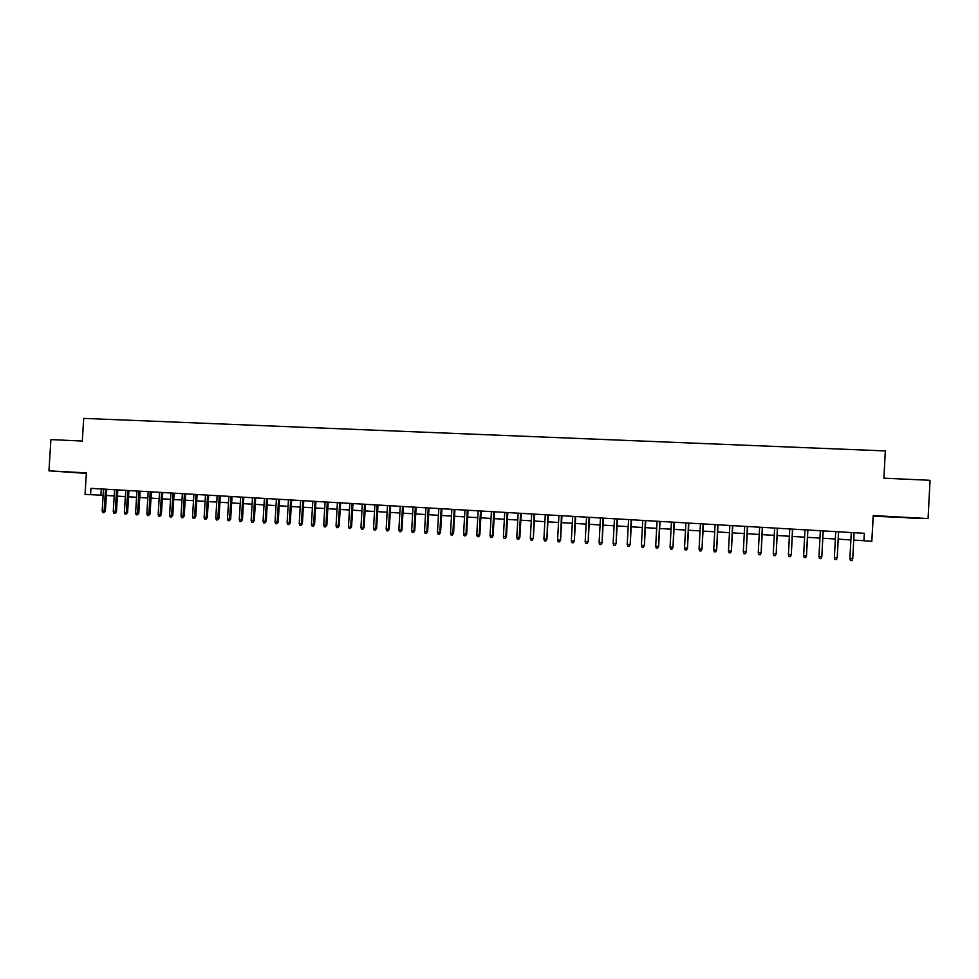 <?xml version="1.0" encoding="UTF-8"?>
<svg xmlns="http://www.w3.org/2000/svg" width="979" height="979" viewBox="0 0 979 979"><rect width="100%" height="100%" fill="white"/><g stroke="black" fill="none" stroke-linecap="round" stroke-linejoin="round"><path stroke-width="1.47" d="M81.526 472.979L66.364 471.976L81.526 472.979M906.211 517.818L918.082 518.38L906.211 517.818M928.068 518.564L873.182 515.578L873.256 516.202L928.068 518.564L930.05 480.31L883.89 478.18L885.322 450.927L83.704 418.388L82.297 441.052L50.908 439.595L48.95 470.85L86.36 473.383M873.256 516.202L871.824 541.314L863.919 540.849L864.31 533.286L90.974 488.35L90.582 494.676L103.138 495.288M90.582 494.676L85.063 494.346L86.397 472.881L48.95 470.85M873.182 515.578L871.824 541.314M106.356 495.484L114.213 495.949M117.431 496.145L125.349 496.622M128.555 496.806L136.558 497.283M139.764 497.479L147.817 497.956M151.023 498.152L159.149 498.629M162.343 498.825L170.542 499.314M173.736 499.51L181.996 500M185.178 500.183L193.512 500.685M196.693 500.881L205.1 501.383M208.282 501.566L216.751 502.068M219.932 502.264L228.462 502.778M231.644 502.961L240.259 503.475M243.428 503.659L252.105 504.185M255.274 504.369L264.024 504.895M267.194 505.078L276.017 505.605M279.174 505.8L288.083 506.327M291.228 506.522L300.21 507.049M303.355 507.244L312.411 507.783M315.556 507.966L324.685 508.517M327.818 508.701L337.033 509.251M340.166 509.435L349.442 509.986M352.575 510.181L361.936 510.732M365.057 510.928L374.504 511.491M377.613 511.674L387.133 512.237M390.254 512.421L399.848 512.996M402.956 513.18L412.648 513.767M415.745 513.951L425.51 514.526M428.606 514.709L438.457 515.297M441.541 515.492L451.478 516.08M454.562 516.263L464.572 516.863M467.656 517.047L477.752 517.646M480.824 517.83L491.017 518.442M494.077 518.625L504.356 519.237M507.416 519.421L517.781 520.033M520.828 520.216L531.291 520.84M534.326 521.024L544.875 521.648M547.91 521.831L558.544 522.468M561.579 522.651L572.299 523.288M575.322 523.471L586.152 524.12M589.162 524.291L600.078 524.952M603.076 525.123L614.09 525.784M617.088 525.968L628.2 526.629M631.186 526.8L642.383 527.473M645.369 527.644L656.664 528.33M659.638 528.501L671.043 529.186M674.005 529.358L685.508 530.043M688.457 530.226L700.058 530.912M703.008 531.095L714.707 531.793M717.644 531.964L729.453 532.662M732.378 532.845L744.297 533.555M747.21 533.726L759.227 534.448M762.139 534.62L774.254 535.342M777.155 535.513L789.38 536.247M792.268 536.419L804.616 537.153M807.491 537.324L819.937 538.071M822.801 538.242L835.368 538.988M838.22 539.16L850.886 539.918M853.737 540.09L863.931 540.689M101.302 488.949L100.923 495.166M852.758 558.666L854.129 532.698L852.758 558.666L851.999 560.612L852.721 558.715L849.907 558.532L851.277 532.527M851.999 560.612L850.445 560.502L849.907 558.532M838.538 531.793L837.241 557.675L836.458 559.609L837.167 557.724L834.377 557.553L835.748 531.621M837.241 557.675L838.611 531.793M836.458 559.609L834.916 559.511L834.377 557.553M823.094 530.887L821.822 556.696L821.026 558.63L821.724 556.745L818.958 556.561L820.329 530.728M821.822 556.696L823.192 530.899M821.026 558.63L819.484 558.532L818.958 556.561M807.748 530.006L806.512 555.717L805.693 557.638L806.378 555.766L803.624 555.595L804.995 529.835M806.512 555.717L807.883 530.006M805.693 557.638L804.163 557.54L803.624 555.595M792.513 529.113L791.289 554.75L790.457 556.672L791.13 554.799L788.401 554.628L789.772 528.954M791.289 554.75L792.66 529.125M790.457 556.672L788.939 556.574L788.401 554.628M777.363 528.232L776.176 553.796L775.319 555.693L775.992 553.833L773.275 553.661L774.646 528.073M776.176 553.796L777.546 528.244M775.319 555.693L773.814 555.607L773.275 553.661M762.311 527.363L761.148 552.841L760.291 554.738L760.94 552.878L758.248 552.707L759.618 527.204M761.148 552.841L762.519 527.375M760.291 554.738L758.786 554.64L758.248 552.707M747.369 526.494L746.231 551.887L745.349 553.784L745.986 551.923L743.306 551.752L744.676 526.335M746.231 551.887L747.601 526.506M745.349 553.784L743.856 553.686L743.306 551.752M732.512 525.625L731.399 550.944L730.493 552.829L731.129 550.981L728.474 550.81L729.844 525.478M731.399 550.944L732.769 525.637M730.493 552.829L729.025 552.731L728.474 550.81M717.754 524.768L716.665 550.002L715.747 551.887L716.371 550.039L713.728 549.868L715.098 524.622M716.665 550.002L718.035 524.793M715.747 551.887L714.278 551.789L713.728 549.868M703.081 523.912L702.029 549.072L701.086 550.944L701.71 549.109L699.079 548.938L700.45 523.765M702.029 549.072L703.399 523.936M701.086 550.944L699.63 550.847L699.079 548.938M688.506 523.067L687.478 548.154L686.524 550.014L687.136 548.179L684.517 548.007L685.9 522.921M687.478 548.154L688.849 523.092M686.524 550.014L685.08 549.917L684.517 548.007M674.029 522.235L673.026 547.224L672.059 549.084L672.659 547.261L670.064 547.09L671.435 522.076M673.026 547.224L674.396 522.248M672.059 549.084L670.615 548.999L670.064 547.09M659.638 521.391L658.659 546.319L657.68 548.167L658.267 546.343L655.685 546.184L657.056 521.244M658.659 546.319L660.03 521.415M657.68 548.167L656.248 548.069L655.685 546.184M645.345 520.559L644.39 545.413L643.387 547.249L643.974 545.438L641.404 545.266L642.775 520.412M644.39 545.413L645.761 520.583M643.387 547.249L641.967 547.163L641.404 545.266M631.137 519.739L630.207 544.508L629.191 546.343L629.754 544.532L627.209 544.373L628.591 519.592M630.207 544.508L631.577 519.763M629.191 546.343L627.772 546.245L627.209 544.373M617.015 518.919L616.109 543.614L615.081 545.438L615.644 543.626L613.111 543.467L614.482 518.772M616.109 543.614L617.48 518.943M615.081 545.438L613.674 545.352L613.111 543.467M602.978 518.099L602.097 542.721L601.057 544.544L601.608 542.733L599.087 542.574L600.47 517.952M602.097 542.721L603.468 518.124M601.057 544.544L599.662 544.446L599.087 542.574M589.04 517.291L588.183 541.828L587.119 543.651L587.669 541.852L585.161 541.693L586.543 517.145M588.183 541.828L589.554 517.316M587.119 543.651L585.736 543.553L585.161 541.693M575.175 516.484L574.343 540.959L573.266 542.758L573.804 540.971L571.32 540.812L572.691 516.337M574.343 540.959L575.713 516.52M573.266 542.758L571.895 542.672L571.32 540.812M561.408 515.688L560.588 540.078L559.511 541.876L560.037 540.09L557.565 539.931L558.936 515.541M560.588 540.078L561.97 515.713M559.511 541.876L558.14 541.791L557.565 539.931M547.726 514.893L546.931 539.209L545.829 541.008L546.343 539.221L543.896 539.062L545.266 514.746M546.931 539.209L548.301 514.93M545.829 541.008L544.459 540.922L543.896 539.062M534.118 514.097L533.347 538.34L532.233 540.139L532.747 538.352L530.3 538.205L531.683 513.963M533.347 538.34L534.718 514.134M532.233 540.139L530.875 540.041L530.3 538.205M520.595 513.314L519.225 537.495L519.849 537.483L518.723 539.27L519.225 537.495L516.802 537.336L518.172 513.167M519.849 537.483L521.22 513.351M518.723 539.27L517.377 539.184L516.802 537.336M507.159 512.531L505.788 536.639L506.437 536.639L505.286 538.413L505.788 536.639L503.377 536.492L504.748 512.396M506.437 536.639L507.807 512.568M505.286 538.413L503.952 538.328L503.377 536.492M493.808 511.76L492.425 535.794L493.098 535.782L491.947 537.557L492.425 535.794L490.038 535.635L491.409 511.613M493.098 535.782L494.468 511.797M491.947 537.557L490.614 537.471L490.038 535.635M480.53 510.989L479.159 534.95L479.845 534.938L478.682 536.7L479.159 534.95L476.773 534.791L478.144 510.842M479.845 534.938L481.215 511.026M478.682 536.7L477.36 536.614L476.773 534.791M467.338 510.218L465.955 534.106L466.677 534.106L465.49 535.856L465.955 534.106L463.593 533.959L464.964 510.083M466.677 534.106L468.048 510.255M465.49 535.856L464.181 535.77L463.593 533.959M454.219 509.459L452.849 533.274L453.583 533.274L452.384 535.023L452.849 533.274L450.499 533.127L451.87 509.325M453.583 533.274L454.941 509.496M452.384 535.023L451.074 534.938L450.499 533.127M441.186 508.701L439.816 532.441L440.562 532.441L439.351 534.191L439.816 532.441L437.466 532.295L438.849 508.566M440.562 532.441L441.933 508.737M439.351 534.191L438.054 534.106L437.466 532.295M428.227 507.942L426.856 531.621L427.627 531.621L426.403 533.359L426.856 531.621L424.531 531.475L425.902 507.807M427.627 531.621L428.998 507.991M426.403 533.359L425.119 533.274L424.531 531.475M415.341 507.195L413.97 530.802L414.766 530.802L413.53 532.527L413.97 530.802L411.657 530.655L413.028 507.061M414.766 530.802L416.136 507.244M413.53 532.527L412.245 532.454L411.657 530.655M402.54 506.449L401.17 529.982L401.977 529.994L400.741 531.707L401.17 529.982L398.869 529.835L400.24 506.314M401.977 529.994L403.348 506.498M400.741 531.707L399.456 531.634L398.869 529.835M389.813 505.715L388.443 529.174L389.275 529.186L388.014 530.899L388.443 529.174L386.154 529.027L387.525 505.58M389.275 529.186L390.633 505.764M388.014 530.899L386.742 530.814L386.154 529.027M377.16 504.98L375.789 528.366L376.634 528.379L375.373 530.092L375.789 528.366L373.513 528.232L374.884 504.846M376.634 528.379L378.004 505.029M375.373 530.092L374.113 530.006L373.513 528.232M364.58 504.246L363.209 527.571L364.078 527.583L362.805 529.284L363.209 527.571L360.957 527.424L362.328 504.112M364.078 527.583L365.448 504.295M362.805 529.284L361.545 529.198L360.957 527.424M352.073 503.524L350.702 526.775L351.596 526.788L350.298 528.489L350.702 526.775L348.463 526.629L349.833 503.39M351.596 526.788L352.966 503.573M350.298 528.489L349.062 528.403L348.463 526.629M339.652 502.802L338.281 525.98L339.187 525.992L337.877 527.693L338.281 525.98L336.042 525.845L337.412 502.668M339.187 525.992L340.545 502.851M337.877 527.693L336.641 527.608L336.042 525.845M327.292 502.08L325.921 525.197L326.839 525.209L325.53 526.898L325.921 525.197L323.706 525.062L325.077 501.958M326.839 525.209L328.21 502.129M325.53 526.898L324.306 526.824L323.706 525.062M315.005 501.37L313.635 524.414L314.577 524.426L313.256 526.115L313.635 524.414L311.432 524.279L312.803 501.236M314.577 524.426L315.948 501.419M313.256 526.115L312.032 526.029L311.432 524.279M302.792 500.661L301.422 523.643L302.376 523.655L301.042 525.331L301.422 523.643L299.231 523.496L300.602 500.526M302.376 523.655L303.747 500.71M301.042 525.331L299.831 525.258L299.231 523.496M290.641 499.951L289.282 522.872L290.261 522.884L288.915 524.548L289.282 522.872L287.104 522.725L288.462 499.828M290.261 522.884L291.62 500.012M288.915 524.548L287.704 524.475L287.104 522.725M278.574 499.253L277.204 522.101L278.195 522.113L276.849 523.777L277.204 522.101L275.038 521.966L276.408 499.119M278.195 522.113L279.566 499.302M276.849 523.777L275.637 523.704L275.038 521.966M266.569 498.556L265.199 521.33L266.215 521.354L264.844 523.006L265.199 521.33L263.045 521.195L264.416 498.421M266.215 521.354L267.573 498.617M264.844 523.006L263.657 522.933L263.045 521.195M254.638 497.858L253.267 520.571L254.295 520.595L252.925 522.248L253.267 520.571L251.126 520.436L252.496 497.736M254.295 520.595L255.666 497.919M252.925 522.248L251.738 522.174L251.126 520.436M242.768 497.173L241.409 519.825L242.449 519.837L241.067 521.489L241.409 519.825L239.28 519.69L240.638 497.051M242.449 519.837L243.808 497.234M241.067 521.489L239.879 521.415L239.28 519.69M230.971 496.488L229.612 519.066L230.665 519.09L229.27 520.73L229.612 519.066L227.495 518.931L228.853 496.365M230.665 519.09L232.035 496.549M229.27 520.73L228.095 520.657L227.495 518.931M219.235 495.802L217.876 518.319L218.953 518.344L217.546 519.984L217.876 518.319L215.772 518.197L217.142 495.68M218.953 518.344L220.312 495.863M217.546 519.984L216.383 519.91L215.772 518.197M207.572 495.129L206.214 517.585L207.303 517.61L205.896 519.237L206.214 517.585L204.121 517.45L205.48 495.007M207.303 517.61L208.662 495.19M205.896 519.237L204.733 519.164L204.121 517.45M195.984 494.456L194.613 516.851L195.727 516.875L194.295 518.491L194.613 516.851L192.533 516.716L193.903 494.334M195.727 516.875L197.085 494.517M194.295 518.491L193.144 518.417L192.533 516.716M184.444 493.783L183.085 516.117L184.211 516.141L182.779 517.756L183.085 516.117L181.017 515.982L182.375 493.661M184.211 516.141L185.569 493.844M182.779 517.756L181.629 517.683L181.017 515.982M172.977 493.11L171.619 515.382L172.757 515.407L171.313 517.022L171.619 515.382L169.563 515.248L170.921 493M172.757 515.407L174.115 493.183M171.313 517.022L170.175 516.949L169.563 515.248M161.572 492.449L160.213 514.66L161.376 514.685L159.92 516.288L160.213 514.66L158.17 514.526L159.528 492.327M161.376 514.685L162.734 492.523M159.92 516.288L158.782 516.227L158.17 514.526M150.24 491.788L148.881 513.938L150.044 513.963L148.588 515.566L148.881 513.938L146.85 513.804L148.208 491.678M150.044 513.963L151.402 491.862M148.588 515.566L147.45 515.492L146.85 513.804M138.957 491.14L137.598 513.216L138.785 513.253L137.317 514.844L137.598 513.216L135.579 513.094L136.938 491.017M138.785 513.253L140.144 491.201M137.317 514.844L136.191 514.77L135.579 513.094M127.747 490.491L126.389 512.506L127.588 512.531L126.107 514.134L126.389 512.506L124.382 512.372L125.74 490.369M127.588 512.531L128.947 490.552M126.107 514.134L124.994 514.061L124.382 512.372M116.599 489.843L115.241 511.797L116.452 511.821L114.971 513.412L115.241 511.797L113.246 511.662L114.604 489.72M116.452 511.821L117.81 489.904M114.971 513.412L113.858 513.339L113.246 511.662M105.512 489.194L104.153 511.087L105.389 511.124L103.884 512.702L104.153 511.087L102.171 510.965L103.517 489.072M105.389 511.124L106.735 489.267M103.884 512.702L102.783 512.641L102.171 510.965"/></g></svg>
